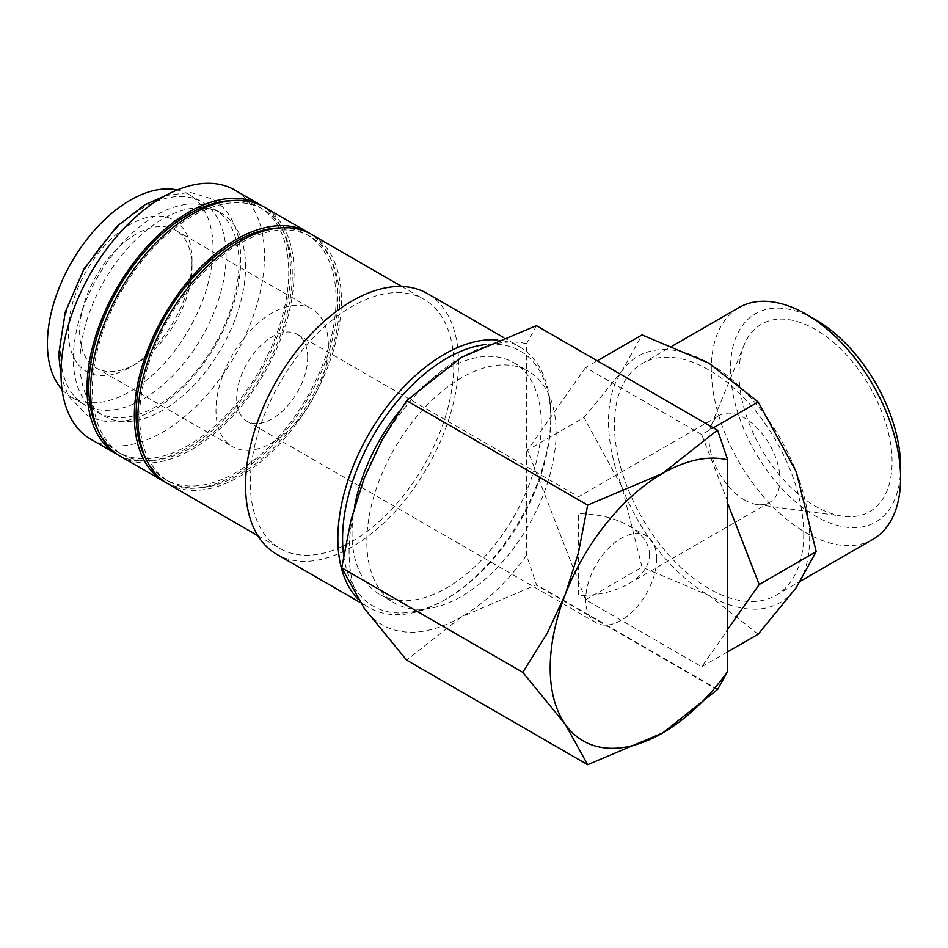 <?xml version="1.0" encoding="UTF-8"?>
<svg xmlns="http://www.w3.org/2000/svg" width="948" height="948" viewBox="0 0 948 948"><rect width="100%" height="100%" fill="white"/><g stroke="black" fill="none" stroke-linecap="round" stroke-linejoin="round"><path stroke-width="0.71" stroke-dasharray="4.74 3.56" d="M226.11 255.593A117.114 67.616 -60 0 1 174.989 373.465A117.114 67.616 -60 0 1 84.739 404.832A117.114 67.616 -60 0 1 60.482 351.222A117.114 67.616 -60 0 1 111.603 233.362A117.114 67.616 -60 0 1 201.853 201.983A117.114 67.616 -60 0 1 226.11 255.593M90.807 439.244A143.883 83.069 120 0 0 201.687 400.696A143.883 83.069 120 0 0 264.492 255.901A143.883 83.069 120 0 0 234.689 190.027M118.63 455.265A143.883 83.069 120 0 0 228.871 414.489A143.883 83.069 120 0 0 290.515 270.927A143.883 83.069 120 0 0 262.466 206.119M357.882 598.899A150.578 86.932 120 0 0 369.021 607.609A150.578 86.932 120 0 0 444.316 600.143A150.578 86.932 120 0 0 550.788 415.722L550.788 418.459A147.236 85 120 0 0 486.525 344.503M550.788 415.722A150.578 86.932 120 0 0 519.599 346.79A150.578 86.932 120 0 0 497.001 339.941M276.745 554.331A150.578 86.932 120 0 0 392.78 513.982A150.578 86.932 120 0 0 458.512 362.444A150.578 86.932 120 0 0 427.323 293.513M167.701 483.646A143.883 83.069 120 0 0 278.582 445.098A143.883 83.069 120 0 0 341.387 300.291A143.883 83.069 120 0 0 311.584 234.429M453.784 365.181A143.883 83.069 120 0 0 423.981 299.319A143.883 83.069 120 0 0 313.101 337.867A143.883 83.069 120 0 0 250.296 482.662A143.883 83.069 120 0 0 280.098 548.537A143.883 83.069 120 0 0 390.967 509.988A143.883 83.069 120 0 0 453.784 365.181M145.968 458.962A141.37 81.623 120 0 0 165.414 479.415A141.37 81.623 120 0 0 274.351 441.543A141.37 81.623 120 0 0 336.066 299.272A141.37 81.623 120 0 0 306.785 234.547A141.37 81.623 120 0 0 279.34 227.947M339.609 301.322A141.37 81.623 120 0 0 310.328 236.597A141.37 81.623 120 0 0 201.391 274.47A141.37 81.623 120 0 0 139.676 416.753A141.37 81.623 120 0 0 168.957 481.466A141.37 81.623 120 0 0 277.906 443.593A141.37 81.623 120 0 0 339.609 301.322M120.384 456.32A143.883 83.069 120 0 0 231.265 417.772A143.883 83.069 120 0 0 294.07 272.977A143.883 83.069 120 0 0 264.267 207.102M165.947 482.579A143.883 83.069 120 0 0 276.188 441.815A143.883 83.069 120 0 0 337.844 298.241A143.883 83.069 120 0 0 309.795 233.445M98.651 431.636A141.37 81.623 120 0 0 118.085 452.101A141.37 81.623 120 0 0 227.034 414.229A141.37 81.623 120 0 0 288.737 271.946A141.37 81.623 120 0 0 259.468 207.233A141.37 81.623 120 0 0 232.023 200.621M292.292 273.996A141.37 81.623 120 0 0 263.011 209.283A141.37 81.623 120 0 0 154.062 247.155A141.37 81.623 120 0 0 92.359 389.427A141.37 81.623 120 0 0 121.64 454.151A141.37 81.623 120 0 0 230.577 416.279A141.37 81.623 120 0 0 292.292 273.996M717.719 689.338L536.473 584.691L461.475 616.875A158.944 91.766 -60 0 1 364.139 608.189A158.944 91.766 -60 0 1 349.077 551.985A158.944 91.766 -60 0 1 364.139 478.408A158.944 91.766 -60 0 1 461.475 357.325A158.944 91.766 -60 0 1 526.531 343.721L526.531 370.17A133.846 77.274 120 0 0 424.052 408.315A133.846 77.274 120 0 0 366.829 541.746A133.846 77.274 120 0 0 394.546 603.023A133.846 77.274 120 0 0 526.531 528.901A133.846 77.274 120 0 0 556.109 432.466A133.846 77.274 120 0 0 528.391 371.189A133.846 77.274 120 0 0 526.531 370.17L526.531 555.35L536.58 584.987M872.883 539.365A133.846 77.274 60 0 1 769.74 503.507A133.846 77.274 60 0 1 711.308 368.808A133.846 77.274 60 0 1 739.037 307.543M900.6 467.009A120.266 69.429 60 0 1 815.564 516.103A120.266 69.429 60 0 1 730.517 368.808A120.266 69.429 60 0 1 815.564 319.713M803.726 534.02A133.846 77.274 60 0 1 776.009 595.297A133.846 77.274 60 0 1 672.867 559.439A133.846 77.274 60 0 1 614.446 424.74A133.846 77.274 60 0 1 642.163 363.463A133.846 77.274 60 0 1 745.306 399.321A133.846 77.274 60 0 1 803.726 534.02M583.992 417.523L621.995 371.047A142.212 82.109 60 0 1 709.08 363.262A142.212 82.109 60 0 1 796.178 471.606A142.212 82.109 60 0 1 809.651 537.445A142.212 82.109 60 0 1 796.178 587.724A142.212 82.109 60 0 1 709.08 595.498L642.045 567.165L621.995 487.165L583.992 417.523L527.538 450.122L585.603 599.752L701.721 666.788L727.661 629.887M758.163 634.2L709.08 595.498A142.212 82.109 60 0 1 621.995 487.165A142.212 82.109 60 0 1 608.521 421.327A142.212 82.109 60 0 1 621.995 371.047L642.045 334.928M238.979 263.023A117.114 67.616 120 0 0 214.722 209.413A117.114 67.616 120 0 0 124.472 240.792A117.114 67.616 120 0 0 73.352 358.652A117.114 67.616 120 0 0 97.608 412.262A117.114 67.616 120 0 0 187.858 380.883A117.114 67.616 120 0 0 238.979 263.023M245.556 266.826A117.114 67.616 120 0 0 221.311 213.217A117.114 67.616 120 0 0 131.061 244.584A117.114 67.616 120 0 0 79.928 362.444A117.114 67.616 120 0 0 104.185 416.065A117.114 67.616 120 0 0 194.435 384.687A117.114 67.616 120 0 0 245.556 266.826M399.274 411.349A133.846 77.274 -60 0 1 513.603 362.646A133.846 77.274 -60 0 1 541.32 423.922A133.846 77.274 -60 0 1 482.899 558.621A133.846 77.274 -60 0 1 379.757 594.479A133.846 77.274 -60 0 1 352.04 533.203A133.846 77.274 -60 0 1 354.505 507.014M649.57 554.722C649.261 543.477 642.329 533.819 628.785 525.749C614.79 517.928 598.058 513.923 578.588 513.745L578.588 595.7C598.058 595.522 614.79 591.516 628.785 583.707C642.329 575.626 649.261 565.968 649.57 554.722M307.673 357.325A50.197 28.973 120 0 0 297.281 334.348A50.197 28.973 120 0 0 258.603 347.798A50.197 28.973 120 0 0 236.692 398.314A50.197 28.973 120 0 0 247.084 421.291A50.197 28.973 120 0 0 285.763 407.841A50.197 28.973 120 0 0 307.673 357.325M656.668 558.822A50.197 28.973 120 0 0 646.275 535.845A50.197 28.973 120 0 0 607.597 549.295A50.197 28.973 120 0 0 585.686 599.8A50.197 28.973 120 0 0 596.091 622.777A50.197 28.973 120 0 0 634.769 609.339A50.197 28.973 120 0 0 656.668 558.822M192.029 266.661A79.466 45.883 120 0 0 175.57 230.269A79.466 45.883 120 0 0 114.329 251.564A79.466 45.883 120 0 0 79.644 331.539A79.466 45.883 120 0 0 96.103 367.919A79.466 45.883 120 0 0 135.837 363.985A79.466 45.883 120 0 0 192.029 266.661L192.029 260.167A87.417 50.469 120 0 0 130.22 224.475A87.417 50.469 120 0 0 68.398 331.539A87.417 50.469 120 0 0 130.22 367.231A87.417 50.469 120 0 0 192.029 260.167M328.375 345.38A79.466 45.883 120 0 0 311.916 308.989A79.466 45.883 120 0 0 250.675 330.283A79.466 45.883 120 0 0 215.99 410.259A79.466 45.883 120 0 0 232.45 446.638A79.466 45.883 120 0 0 293.69 425.356A79.466 45.883 120 0 0 328.375 345.38M744.476 499.94A50.197 28.973 -120 0 0 757.132 504.549A50.197 28.973 -120 0 0 769.563 502.416A50.197 28.973 -120 0 0 779.967 479.439A50.197 28.973 -120 0 0 744.476 417.973A50.197 28.973 -120 0 0 719.378 415.485A50.197 28.973 -120 0 0 711.32 425.19A50.197 28.973 -120 0 0 708.974 438.462A50.197 28.973 -120 0 0 744.476 499.94M739.025 373.725A108.238 62.497 -120 0 0 842.867 516.233A108.238 62.497 -120 0 0 892.092 462.103A108.238 62.497 -120 0 0 829.441 339.017A108.238 62.497 -120 0 0 744.062 345.096A108.238 62.497 -120 0 0 739.025 373.725M177.229 189.991A117.114 67.616 -60 0 1 188.771 194.423A117.114 67.616 -60 0 1 213.027 248.044A117.114 67.616 -60 0 1 161.907 365.904A117.114 67.616 -60 0 1 71.657 397.283A117.114 67.616 -60 0 1 62.047 389.51M701.721 666.788L727.661 651.821M585.603 599.752L642.045 567.165M727.661 501.409L701.721 434.563L713.37 427.832M701.721 434.563L585.603 367.516L597.252 360.797M585.603 367.516L527.538 450.122M536.58 325.674L526.531 343.721M717.719 430.499L536.39 325.662M526.531 555.35A158.944 91.766 -60 0 1 461.475 616.875L406.621 660.14M717.435 689.741L536.39 585.212M343.662 555.433A147.236 85 120 0 0 446.686 598.781A147.236 85 120 0 0 550.788 418.459M165.521 195.596L190.24 192.397L212.198 198.926C220.043 203.5 226.347 209.982 231.099 218.348C237.557 229.937 240.78 243.778 240.768 259.871C240.401 287.837 231.976 316.288 215.504 345.238C198.713 373.832 178.366 395.257 154.465 409.524C129.52 423.803 107.124 425.735 87.263 415.319L68.363 395.897L61.039 376.557M503.305 337.381L519.599 346.79M401.786 286.497L423.981 299.319M306.785 234.547L310.328 236.597M259.468 207.233L263.011 209.283M776.009 595.297L800.716 581.029M214.722 209.413L221.311 213.217M513.603 362.646L528.391 371.189M297.281 334.348L578.588 496.764L719.378 415.485M628.785 525.749L646.275 535.845M175.57 230.269L311.916 308.989M628.785 583.707L769.563 502.416M757.132 504.549L842.867 516.233M188.771 194.423L201.853 201.983M71.657 397.283L84.739 404.832M711.32 425.19L744.062 345.096M135.837 363.985L130.22 367.231M96.103 367.919L232.45 446.638M247.084 421.291L596.091 622.777M379.757 594.479L394.546 603.023M97.608 412.262L104.185 416.065M642.163 363.463L672.701 345.83M118.085 452.101L121.64 454.151M165.414 479.415L168.957 481.466M257.903 535.715L280.098 548.537M360.276 602.549L369.021 607.609M446.686 598.781L444.316 600.143"/><path stroke-width="1.42" d="M262.466 206.119A143.883 83.069 120 0 0 260.712 205.052L234.689 190.027A143.883 83.069 120 0 0 123.809 228.575A143.883 83.069 120 0 0 61.004 373.382A143.883 83.069 120 0 0 90.807 439.244L116.829 454.27A143.883 83.069 120 0 0 118.63 455.265M260.712 205.052A143.883 83.069 120 0 0 149.843 243.6A143.883 83.069 120 0 0 87.026 388.407A143.883 83.069 120 0 0 116.829 454.27M497.001 339.941A150.578 86.932 120 0 0 337.844 538.677A150.578 86.932 120 0 0 357.882 598.899M486.525 344.503A147.236 85 120 0 0 342.572 538.677A147.236 85 120 0 0 343.662 555.433M503.305 337.381L427.323 293.513A150.578 86.932 120 0 0 311.288 333.862A150.578 86.932 120 0 0 245.556 485.4A150.578 86.932 120 0 0 276.745 554.331L360.276 602.549M401.786 286.497L311.584 234.429A143.883 83.069 120 0 0 200.715 272.977A143.883 83.069 120 0 0 137.898 417.772A143.883 83.069 120 0 0 167.701 483.646L257.903 535.715M279.34 227.947A141.37 81.623 120 0 0 136.133 414.703A141.37 81.623 120 0 0 145.968 458.962M309.795 233.445A143.883 83.069 120 0 0 308.041 232.379L264.267 207.102A143.883 83.069 120 0 0 153.386 245.651A143.883 83.069 120 0 0 90.581 390.458A143.883 83.069 120 0 0 120.384 456.32L164.158 481.596A143.883 83.069 120 0 0 165.947 482.579M308.041 232.379A143.883 83.069 120 0 0 197.16 270.927A143.883 83.069 120 0 0 134.355 415.722A143.883 83.069 120 0 0 164.158 481.596M232.023 200.621A141.37 81.623 120 0 0 88.804 387.376A141.37 81.623 120 0 0 98.651 431.636M717.612 689.516L727.661 671.468A158.944 91.766 -60 0 1 662.593 732.994A158.944 91.766 -60 0 1 565.257 724.296L587.665 764.669L406.621 660.14L364.139 608.189L341.73 567.828L350.973 520.108L364.139 478.408L382.234 439.552L406.621 400.589L461.475 357.325L536.39 325.662L717.435 430.179L662.593 473.443A158.944 91.766 -60 0 1 727.661 459.839L717.612 430.202M550.196 668.103A158.944 91.766 -60 0 1 565.257 594.526L547.162 633.383L522.775 672.345L565.257 724.296A158.944 91.766 -60 0 1 550.196 668.103M900.6 478.1L900.6 467.009A120.266 69.429 60 0 0 815.564 319.713L805.954 314.167A133.846 77.274 60 0 1 900.6 478.1A133.846 77.274 60 0 1 872.883 539.365L800.716 581.029M597.252 360.797L642.045 334.928L709.08 363.262L758.163 401.976L796.178 471.606L816.216 551.606L796.178 587.724L758.163 634.2L727.661 651.821M354.505 507.014A133.846 77.274 -60 0 1 399.274 411.349M62.047 389.51A117.114 67.616 -60 0 1 47.4 343.662A117.114 67.616 -60 0 1 91.719 233.421A117.114 67.616 -60 0 1 177.229 189.991M727.661 671.468L727.661 459.839M727.069 630.23L759.182 584.537L727.069 501.753M759.182 584.537L816.216 551.606M713.37 427.832L758.163 401.976M672.701 345.83L739.037 307.543A133.846 77.274 60 0 1 805.954 314.167M587.665 764.669L662.593 732.994L717.719 689.338M565.257 594.526A158.944 91.766 -60 0 1 662.593 473.443L587.665 505.106L578.422 552.814L565.257 594.526M522.775 672.345L341.73 567.828M587.665 505.106L406.621 400.589M61.039 376.557L58.693 354.374L65.282 312.07L83.957 269.007L116.912 226.335L145.008 204.732L165.521 195.596"/></g></svg>
